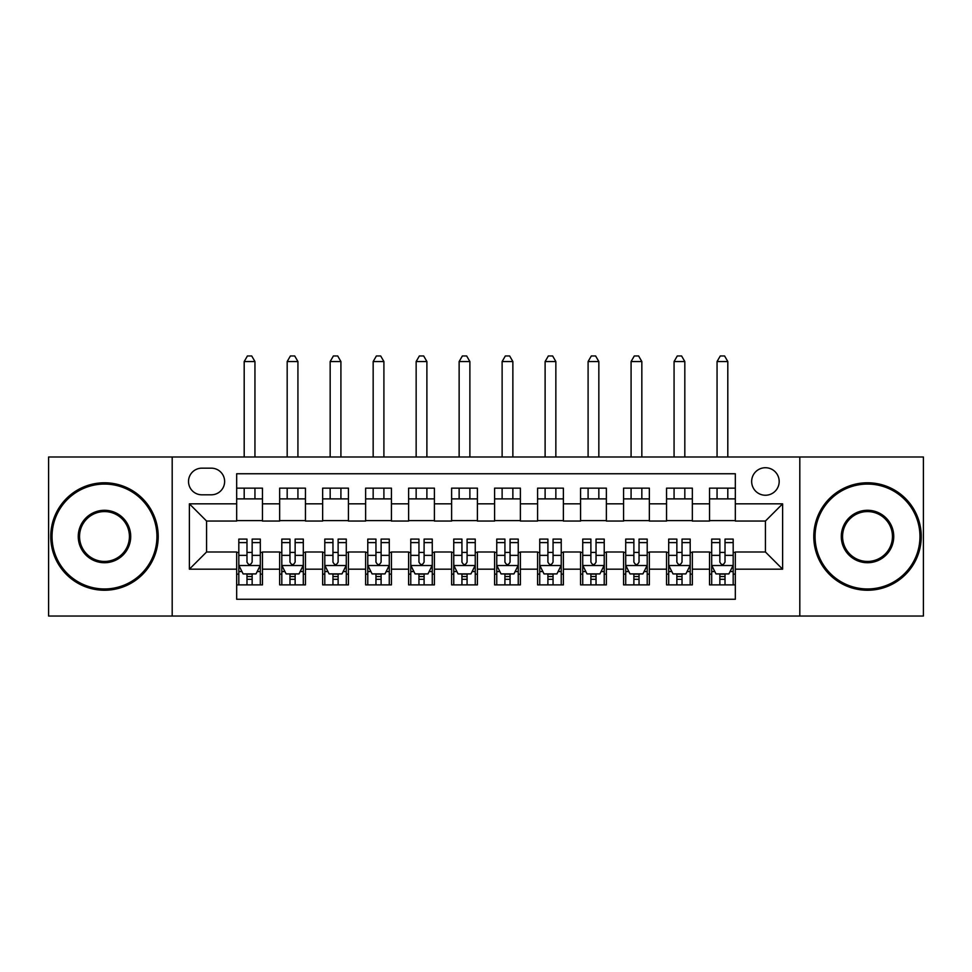 <?xml version="1.0" encoding="UTF-8"?>
<svg xmlns="http://www.w3.org/2000/svg" width="972" height="972" viewBox="0 0 972 972"><rect width="100%" height="100%" fill="white"/><g stroke="black" fill="none" stroke-linecap="round" stroke-linejoin="round"><path stroke-width="1.46" d="M765.426 467.726A13.754 13.754 0 0 0 751.66 481.492A13.754 13.754 0 0 0 765.426 495.246A13.754 13.754 0 0 0 779.179 481.492A13.754 13.754 0 0 0 765.426 467.726M799.81 616.041L923.4 616.041L923.4 456.986L799.81 456.986L799.81 616.041L172.19 616.041L172.19 456.986L48.6 456.986L48.6 616.041L172.19 616.041M735.33 488.151L709.536 488.151L709.536 503.836L692.343 503.836L692.343 521.041L709.536 521.041L709.536 503.836M692.343 503.836L692.343 488.151L666.549 488.151L666.549 503.836L649.357 503.836L649.357 521.041L666.549 521.041L666.549 503.836M649.357 503.836L649.357 488.151L623.562 488.151L623.562 503.836L606.37 503.836L606.37 521.041L623.562 521.041L623.562 503.836M606.37 503.836L606.37 488.151L580.576 488.151L580.576 503.836L563.383 503.836L563.383 521.041L580.576 521.041L580.576 503.836M563.383 503.836L563.383 488.151L537.589 488.151L537.589 503.836L520.385 503.836L520.385 521.041L537.589 521.041L537.589 503.836M520.385 503.836L520.385 488.151L494.602 488.151L494.602 503.836L477.398 503.836L477.398 521.041L494.602 521.041L494.602 503.836M477.398 503.836L477.398 488.151L451.615 488.151L451.615 503.836L434.411 503.836L434.411 521.041L451.615 521.041L451.615 503.836M434.411 503.836L434.411 488.151L408.617 488.151L408.617 503.836L391.424 503.836L391.424 521.041L408.617 521.041L408.617 503.836M391.424 503.836L391.424 488.151L365.63 488.151L365.63 503.836L348.438 503.836L348.438 521.041L365.63 521.041L365.63 503.836M348.438 503.836L348.438 488.151L322.643 488.151L322.643 503.836L305.451 503.836L305.451 521.041L322.643 521.041L322.643 503.836M305.451 503.836L305.451 488.151L279.657 488.151L279.657 521.041L262.464 521.041L262.464 488.151L236.67 488.151M236.67 584.877L262.464 584.877L262.464 551.987L279.657 551.987L279.657 584.877L305.451 584.877L305.451 551.987L322.643 551.987L322.643 569.179L305.451 569.179M322.643 569.179L322.643 584.877L348.438 584.877L348.438 551.987L365.63 551.987L365.63 569.179L348.438 569.179M365.63 569.179L365.63 584.877L391.424 584.877L391.424 551.987L408.617 551.987L408.617 569.179L391.424 569.179M408.617 569.179L408.617 584.877L434.411 584.877L434.411 551.987L451.615 551.987L451.615 569.179L434.411 569.179M451.615 569.179L451.615 584.877L477.398 584.877L477.398 551.987L494.602 551.987L494.602 569.179L477.398 569.179M494.602 569.179L494.602 584.877L520.385 584.877L520.385 551.987L537.589 551.987L537.589 569.179L520.385 569.179M537.589 569.179L537.589 584.877L563.383 584.877L563.383 551.987L580.576 551.987L580.576 569.179L563.383 569.179M580.576 569.179L580.576 584.877L606.37 584.877L606.37 551.987L623.562 551.987L623.562 569.179L606.37 569.179M623.562 569.179L623.562 584.877L649.357 584.877L649.357 551.987L666.549 551.987L666.549 569.179L649.357 569.179M666.549 569.179L666.549 584.877L692.343 584.877L692.343 551.987L709.536 551.987L709.536 569.179L692.343 569.179M201.848 494.809L211.313 494.809A13.329 13.329 0 0 0 224.629 481.492A13.329 13.329 0 0 0 211.313 468.164L201.848 468.164A13.329 13.329 0 0 0 188.519 481.492A13.329 13.329 0 0 0 201.848 494.809M799.81 456.986L172.19 456.986M735.33 503.836L735.33 473.753L236.67 473.753L236.67 521.041L206.574 521.041L206.574 551.987L236.67 551.987L236.67 599.274L735.33 599.274L735.33 551.987L765.426 551.987L765.426 521.041L735.33 521.041L735.33 503.836L782.618 503.836L782.618 569.179L735.33 569.179M236.67 569.179L189.382 569.179L189.382 503.836L236.67 503.836M709.536 569.179L709.536 584.877L735.33 584.877M236.67 498.891L262.464 498.891M236.67 520.603L262.464 520.603M236.67 552.412L238.82 552.412M246.985 552.412L252.149 552.412M260.314 552.412L262.464 552.412M236.67 574.124L238.82 574.124M246.985 574.124L252.149 574.124M260.314 574.124L262.464 574.124M279.657 520.603L305.451 520.603M279.657 498.891L305.451 498.891M279.657 552.412L281.807 552.412M289.972 552.412L295.136 552.412M303.3 552.412L305.451 552.412M279.657 574.124L281.807 574.124M289.972 574.124L295.136 574.124M303.3 574.124L305.451 574.124M322.643 552.412L324.794 552.412M332.959 552.412L338.122 552.412M346.287 552.412L348.438 552.412M322.643 574.124L324.794 574.124M332.959 574.124L338.122 574.124M346.287 574.124L348.438 574.124M322.643 498.891L348.438 498.891M322.643 520.603L348.438 520.603M365.63 552.412L367.781 552.412M375.957 552.412L381.109 552.412M389.274 552.412L391.424 552.412M365.63 574.124L367.781 574.124M375.957 574.124L381.109 574.124M389.274 574.124L391.424 574.124M365.63 498.891L391.424 498.891M365.63 520.603L391.424 520.603M408.617 552.412L410.767 552.412M418.944 552.412L424.096 552.412M432.261 552.412L434.411 552.412M408.617 574.124L410.767 574.124M418.944 574.124L424.096 574.124M432.261 574.124L434.411 574.124M408.617 498.891L434.411 498.891M408.617 520.603L434.411 520.603M451.615 552.412L453.754 552.412M461.931 552.412L467.082 552.412M475.247 552.412L477.398 552.412M451.615 574.124L453.754 574.124M461.931 574.124L467.082 574.124M475.247 574.124L477.398 574.124M451.615 498.891L477.398 498.891M451.615 520.603L477.398 520.603M494.602 552.412L496.753 552.412M504.918 552.412L510.069 552.412M518.246 552.412L520.385 552.412M494.602 574.124L496.753 574.124M504.918 574.124L510.069 574.124M518.246 574.124L520.385 574.124M494.602 498.891L520.385 498.891M494.602 520.603L520.385 520.603M537.589 552.412L539.739 552.412M547.904 552.412L553.056 552.412M561.233 552.412L563.383 552.412M537.589 574.124L539.739 574.124M547.904 574.124L553.056 574.124M561.233 574.124L563.383 574.124M537.589 498.891L563.383 498.891M537.589 520.603L563.383 520.603M580.576 552.412L582.726 552.412M590.891 552.412L596.043 552.412M604.22 552.412L606.37 552.412M580.576 574.124L582.726 574.124M590.891 574.124L596.043 574.124M604.22 574.124L606.37 574.124M580.576 498.891L606.37 498.891M580.576 520.603L606.37 520.603M623.562 552.412L625.713 552.412M633.878 552.412L639.041 552.412M647.206 552.412L649.357 552.412M623.562 574.124L625.713 574.124M633.878 574.124L639.041 574.124M647.206 574.124L649.357 574.124M623.562 498.891L649.357 498.891M623.562 520.603L649.357 520.603M666.549 552.412L668.7 552.412M676.864 552.412L682.028 552.412M690.193 552.412L692.343 552.412M666.549 574.124L668.7 574.124M676.864 574.124L682.028 574.124M690.193 574.124L692.343 574.124M666.549 498.891L692.343 498.891M666.549 520.603L692.343 520.603M709.536 552.412L711.686 552.412M719.851 552.412L725.015 552.412M733.18 552.412L735.33 552.412M709.536 574.124L711.686 574.124M719.851 574.124L725.015 574.124M733.18 574.124L735.33 574.124M709.536 498.891L735.33 498.891M709.536 520.603L735.33 520.603M206.574 521.041L189.382 503.836M206.574 551.987L189.382 569.179M782.618 503.836L765.426 521.041M782.618 569.179L765.426 551.987M246.985 579.288L252.149 579.288M238.82 542.595L246.985 542.595L246.985 539.096L238.82 539.096L238.82 565.315L243.121 573.905L256.013 573.905L260.314 565.315L260.314 539.096L252.149 539.096L252.149 542.595L260.314 542.595M260.314 565.315L260.314 584.877M238.82 565.315L238.82 584.877M252.149 573.905L252.149 584.877M246.985 584.877L246.985 573.905M246.985 542.595L246.985 562.083C248.71 565.4 250.424 565.4 252.149 562.083L252.149 542.595M254.943 498.891L254.943 488.151M254.943 456.986L254.943 361.548L244.191 361.548L244.191 456.986M244.191 498.891L244.191 488.151M244.191 361.548L247.423 355.959L251.712 355.959L254.943 361.548M104.49 484.068A52.439 52.439 0 0 0 52.038 536.508A52.439 52.439 0 0 0 104.49 588.959A52.439 52.439 0 0 0 156.929 536.508A52.439 52.439 0 0 0 104.49 484.068M104.49 590.247A53.739 53.739 0 0 1 50.751 536.508A53.739 53.739 0 0 1 104.49 482.78A53.739 53.739 0 0 1 158.217 536.508A53.739 53.739 0 0 1 104.49 590.247M104.49 510.288A26.22 26.22 0 0 1 130.71 536.508A26.22 26.22 0 0 1 104.49 562.727A26.22 26.22 0 0 1 78.258 536.508A26.22 26.22 0 0 1 104.49 510.288M104.49 561.439A24.932 24.932 0 0 0 129.422 536.508A24.932 24.932 0 0 0 104.49 511.576A24.932 24.932 0 0 0 79.546 536.508A24.932 24.932 0 0 0 104.49 561.439M867.51 484.068A52.439 52.439 0 0 0 815.071 536.508A52.439 52.439 0 0 0 867.51 588.959A52.439 52.439 0 0 0 919.962 536.508A52.439 52.439 0 0 0 867.51 484.068M867.51 590.247A53.739 53.739 0 0 1 813.783 536.508A53.739 53.739 0 0 1 867.51 482.78A53.739 53.739 0 0 1 921.249 536.508A53.739 53.739 0 0 1 867.51 590.247M867.51 510.288A26.22 26.22 0 0 1 893.742 536.508A26.22 26.22 0 0 1 867.51 562.727A26.22 26.22 0 0 1 841.29 536.508A26.22 26.22 0 0 1 867.51 510.288M867.51 561.439A24.932 24.932 0 0 0 892.454 536.508A24.932 24.932 0 0 0 867.51 511.576A24.932 24.932 0 0 0 842.578 536.508A24.932 24.932 0 0 0 867.51 561.439M289.972 579.288L295.136 579.288M281.807 542.595L289.972 542.595L289.972 539.096L281.807 539.096L281.807 565.315L286.108 573.905L298.999 573.905L303.3 565.315L303.3 539.096L295.136 539.096L295.136 542.595L303.3 542.595M303.3 565.315L303.3 584.877M281.807 565.315L281.807 584.877M295.136 573.905L295.136 584.877M289.972 584.877L289.972 573.905M289.972 542.595L289.972 562.083C291.697 565.4 293.41 565.4 295.136 562.083L295.136 542.595M297.93 498.891L297.93 488.151M297.93 456.986L297.93 361.548L287.177 361.548L287.177 456.986M287.177 498.891L287.177 488.151M287.177 361.548L290.409 355.959L294.71 355.959L297.93 361.548M332.959 579.288L338.122 579.288M324.794 542.595L332.959 542.595L332.959 539.096L324.794 539.096L324.794 565.315L329.095 573.905L341.986 573.905L346.287 565.315L346.287 539.096L338.122 539.096L338.122 542.595L346.287 542.595M346.287 565.315L346.287 584.877M324.794 565.315L324.794 584.877M338.122 573.905L338.122 584.877M332.959 584.877L332.959 573.905M332.959 542.595L332.959 562.083C334.684 565.4 336.397 565.4 338.122 562.083L338.122 542.595M340.917 498.891L340.917 488.151M340.917 456.986L340.917 361.548L330.164 361.548L330.164 456.986M330.164 498.891L330.164 488.151M330.164 361.548L333.396 355.959L337.697 355.959L340.917 361.548M375.957 579.288L381.109 579.288M367.781 542.595L375.957 542.595L375.957 539.096L367.781 539.096L367.781 565.315L372.082 573.905L384.985 573.905L389.274 565.315L389.274 539.096L381.109 539.096L381.109 542.595L389.274 542.595M389.274 565.315L389.274 584.877M367.781 565.315L367.781 584.877M381.109 573.905L381.109 584.877M375.957 584.877L375.957 573.905M375.957 542.595L375.957 562.083C377.671 565.4 379.384 565.4 381.109 562.083L381.109 542.595M383.904 498.891L383.904 488.151M383.904 456.986L383.904 361.548L373.163 361.548L373.163 456.986M373.163 498.891L373.163 488.151M373.163 361.548L376.383 355.959L380.684 355.959L383.904 361.548M418.944 579.288L424.096 579.288M410.767 542.595L418.944 542.595L418.944 539.096L410.767 539.096L410.767 565.315L415.068 573.905L427.972 573.905L432.261 565.315L432.261 539.096L424.096 539.096L424.096 542.595L432.261 542.595M432.261 565.315L432.261 584.877M410.767 565.315L410.767 584.877M424.096 573.905L424.096 584.877M418.944 584.877L418.944 573.905M418.944 542.595L418.944 562.083C420.657 565.4 422.37 565.4 424.096 562.083L424.096 542.595M426.89 498.891L426.89 488.151M426.89 456.986L426.89 361.548L416.15 361.548L416.15 456.986M416.15 498.891L416.15 488.151M416.15 361.548L419.369 355.959L423.671 355.959L426.89 361.548M461.931 579.288L467.082 579.288M453.754 542.595L461.931 542.595L461.931 539.096L453.754 539.096L453.754 565.315L458.055 573.905L470.958 573.905L475.247 565.315L475.247 539.096L467.082 539.096L467.082 542.595L475.247 542.595M475.247 565.315L475.247 584.877M453.754 565.315L453.754 584.877M467.082 573.905L467.082 584.877M461.931 584.877L461.931 573.905M461.931 542.595L461.931 562.083C463.644 565.4 465.369 565.4 467.082 562.083L467.082 542.595M469.877 498.891L469.877 488.151M469.877 456.986L469.877 361.548L459.136 361.548L459.136 456.986M459.136 498.891L459.136 488.151M459.136 361.548L462.356 355.959L466.657 355.959L469.877 361.548M504.918 579.288L510.069 579.288M496.753 542.595L504.918 542.595L504.918 539.096L496.753 539.096L496.753 565.315L501.042 573.905L513.945 573.905L518.246 565.315L518.246 539.096L510.069 539.096L510.069 542.595L518.246 542.595M518.246 565.315L518.246 584.877M496.753 565.315L496.753 584.877M510.069 573.905L510.069 584.877M504.918 584.877L504.918 573.905M504.918 542.595L504.918 562.083C506.631 565.4 508.356 565.4 510.069 562.083L510.069 542.595M512.864 498.891L512.864 488.151M512.864 456.986L512.864 361.548L502.123 361.548L502.123 456.986M502.123 498.891L502.123 488.151M502.123 361.548L505.343 355.959L509.644 355.959L512.864 361.548M547.904 579.288L553.056 579.288M539.739 542.595L547.904 542.595L547.904 539.096L539.739 539.096L539.739 565.315L544.028 573.905L556.932 573.905L561.233 565.315L561.233 539.096L553.056 539.096L553.056 542.595L561.233 542.595M561.233 565.315L561.233 584.877M539.739 565.315L539.739 584.877M553.056 573.905L553.056 584.877M547.904 584.877L547.904 573.905M547.904 542.595L547.904 562.083C549.617 565.4 551.343 565.4 553.056 562.083L553.056 542.595M555.85 498.891L555.85 488.151M555.85 456.986L555.85 361.548L545.11 361.548L545.11 456.986M545.11 498.891L545.11 488.151M545.11 361.548L548.33 355.959L552.631 355.959L555.85 361.548M590.891 579.288L596.043 579.288M582.726 542.595L590.891 542.595L590.891 539.096L582.726 539.096L582.726 565.315L587.015 573.905L599.918 573.905L604.22 565.315L604.22 539.096L596.043 539.096L596.043 542.595L604.22 542.595M604.22 565.315L604.22 584.877M582.726 565.315L582.726 584.877M596.043 573.905L596.043 584.877M590.891 584.877L590.891 573.905M590.891 542.595L590.891 562.083C592.604 565.4 594.329 565.4 596.043 562.083L596.043 542.595M598.837 498.891L598.837 488.151M598.837 456.986L598.837 361.548L588.096 361.548L588.096 456.986M588.096 498.891L588.096 488.151M588.096 361.548L591.316 355.959L595.617 355.959L598.837 361.548M633.878 579.288L639.041 579.288M625.713 542.595L633.878 542.595L633.878 539.096L625.713 539.096L625.713 565.315L630.014 573.905L642.905 573.905L647.206 565.315L647.206 539.096L639.041 539.096L639.041 542.595L647.206 542.595M647.206 565.315L647.206 584.877M625.713 565.315L625.713 584.877M639.041 573.905L639.041 584.877M633.878 584.877L633.878 573.905M633.878 542.595L633.878 562.083C635.591 565.4 637.316 565.4 639.041 562.083L639.041 542.595M641.836 498.891L641.836 488.151M641.836 456.986L641.836 361.548L631.083 361.548L631.083 456.986M631.083 498.891L631.083 488.151M631.083 361.548L634.303 355.959L638.604 355.959L641.836 361.548M676.864 579.288L682.028 579.288M668.7 542.595L676.864 542.595L676.864 539.096L668.7 539.096L668.7 565.315L673.001 573.905L685.892 573.905L690.193 565.315L690.193 539.096L682.028 539.096L682.028 542.595L690.193 542.595M690.193 565.315L690.193 584.877M668.7 565.315L668.7 584.877M682.028 573.905L682.028 584.877M676.864 584.877L676.864 573.905M676.864 542.595L676.864 562.083C678.578 565.4 680.303 565.4 682.028 562.083L682.028 542.595M684.823 498.891L684.823 488.151M684.823 456.986L684.823 361.548L674.07 361.548L674.07 456.986M674.07 498.891L674.07 488.151M674.07 361.548L677.29 355.959L681.591 355.959L684.823 361.548M719.851 579.288L725.015 579.288M711.686 542.595L719.851 542.595L719.851 539.096L711.686 539.096L711.686 565.315L715.987 573.905L728.879 573.905L733.18 565.315L733.18 539.096L725.015 539.096L725.015 542.595L733.18 542.595M733.18 565.315L733.18 584.877M711.686 565.315L711.686 584.877M725.015 573.905L725.015 584.877M719.851 584.877L719.851 573.905M719.851 542.595L719.851 562.083C721.576 565.4 723.289 565.4 725.015 562.083L725.015 542.595M727.809 498.891L727.809 488.151M727.809 456.986L727.809 361.548L717.057 361.548L717.057 456.986M717.057 498.891L717.057 488.151M717.057 361.548L720.288 355.959L724.577 355.959L727.809 361.548M279.657 569.179L262.464 569.179M279.657 503.836L262.464 503.836M238.93 565.522L260.204 565.522M260.314 571.548L257.203 571.548M241.931 571.548L238.82 571.548M252.149 555.352L260.314 555.352M238.82 555.352L246.985 555.352M246.985 576.542L252.149 576.542M281.916 565.522L303.191 565.522M303.3 571.548L300.19 571.548M284.93 571.548L281.807 571.548M295.136 555.352L303.3 555.352M281.807 555.352L289.972 555.352M289.972 576.542L295.136 576.542M324.903 565.522L346.178 565.522M346.287 571.548L343.177 571.548M327.916 571.548L324.794 571.548M338.122 555.352L346.287 555.352M324.794 555.352L332.959 555.352M332.959 576.542L338.122 576.542M367.89 565.522L389.165 565.522M389.274 571.548L386.163 571.548M370.903 571.548L367.781 571.548M381.109 555.352L389.274 555.352M367.781 555.352L375.957 555.352M375.957 576.542L381.109 576.542M410.877 565.522L432.163 565.522M432.261 571.548L429.15 571.548M413.89 571.548L410.767 571.548M424.096 555.352L432.261 555.352M410.767 555.352L418.944 555.352M418.944 576.542L424.096 576.542M453.863 565.522L475.15 565.522M475.247 571.548L472.137 571.548M456.876 571.548L453.754 571.548M467.082 555.352L475.247 555.352M453.754 555.352L461.931 555.352M461.931 576.542L467.082 576.542M496.85 565.522L518.137 565.522M518.246 571.548L515.124 571.548M499.863 571.548L496.753 571.548M510.069 555.352L518.246 555.352M496.753 555.352L504.918 555.352M504.918 576.542L510.069 576.542M539.837 565.522L561.123 565.522M561.233 571.548L558.11 571.548M542.85 571.548L539.739 571.548M553.056 555.352L561.233 555.352M539.739 555.352L547.904 555.352M547.904 576.542L553.056 576.542M582.836 565.522L604.11 565.522M604.22 571.548L601.097 571.548M585.837 571.548L582.726 571.548M596.043 555.352L604.22 555.352M582.726 555.352L590.891 555.352M590.891 576.542L596.043 576.542M625.822 565.522L647.097 565.522M647.206 571.548L644.084 571.548M628.823 571.548L625.713 571.548M639.041 555.352L647.206 555.352M625.713 555.352L633.878 555.352M633.878 576.542L639.041 576.542M668.809 565.522L690.084 565.522M690.193 571.548L687.07 571.548M671.81 571.548L668.7 571.548M682.028 555.352L690.193 555.352M668.7 555.352L676.864 555.352M676.864 576.542L682.028 576.542M711.796 565.522L733.07 565.522M733.18 571.548L730.069 571.548M714.797 571.548L711.686 571.548M725.015 555.352L733.18 555.352M711.686 555.352L719.851 555.352M719.851 576.542L725.015 576.542"/></g></svg>
